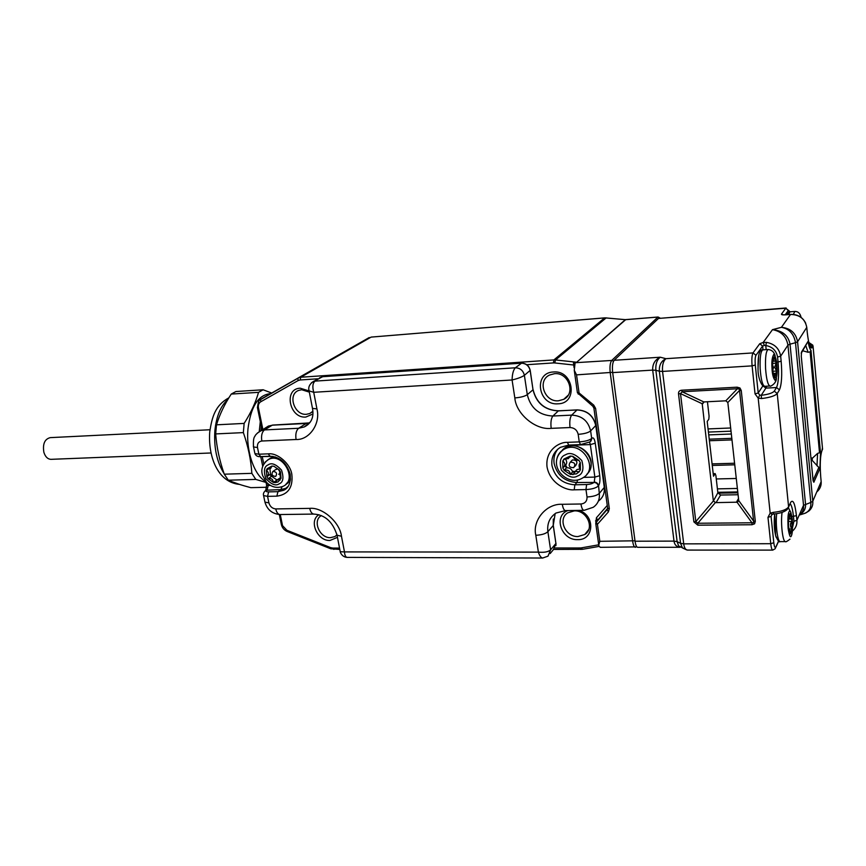 <?xml version="1.0" encoding="UTF-8"?>
<svg xmlns="http://www.w3.org/2000/svg" width="866" height="866" viewBox="0 0 866 866"><rect width="100%" height="100%" fill="white"/><g stroke="black" fill="none" stroke-linecap="round" stroke-linejoin="round"><path stroke-width="1.3" d="M564.578 459.121L562.759 461.037L563.993 459.012L570.196 456.09L572.729 456.328L579.04 460.463L580.339 462.736L580.393 469.783L579.138 471.797L576.388 473.875L570.391 474.416L564.134 470.303L562.846 468.041L562.759 461.037C565.411 463.072 565.444 465.41 562.846 468.041M570.196 456.09L568.312 458.644L563.993 459.012M572.924 474.676L575.544 471.353L579.138 471.797M564.004 466.806L565.628 465.172C567.057 463.342 567.035 461.372 565.552 459.261L565.509 459.207M569.98 457.064L571.073 456.09M579.906 468.982L576.962 469.567L575.457 471.212M565.087 465.659L566.375 467.9L564.134 470.303C567.739 469.448 569.828 470.823 570.391 474.416L572.599 472.002L574.31 472.241M565.628 465.172L567.111 467.781L566.375 467.9M575.154 471.559L572.394 471.256L572.599 472.002M574.808 466.46L575.901 465.28C577.903 461.816 576.778 460.041 572.513 459.933L571.3 461.113M573.573 467.672C569.287 467.553 568.161 465.767 570.196 462.292L570.434 462.163C574.71 462.271 575.847 464.057 573.833 467.532L573.573 467.672M567.111 467.781C569.59 467.781 571.343 468.939 572.394 471.256M580.393 469.783C578.672 466.72 578.65 464.371 580.339 462.736M579.04 460.463C576.345 460.311 574.245 458.937 572.729 456.328M260.839 430.683L261.24 426.202M260.298 421.58L259.237 431.549M270.517 393.705L269.543 393.77C257.884 395.426 250.696 407.172 247.968 428.984C245.868 451.273 254.333 475.575 265.884 481.615L266.544 484.819M266.046 482.438L255.784 479.418L251.854 473.345C250.956 459.803 248.12 446.228 243.357 432.61L244.136 423.409C250.924 412.746 255.73 402.387 258.533 392.341L231.244 394.073C224.565 404.238 219.639 414.489 216.489 424.827L244.136 423.409M271.697 393.034L263.112 389.776L258.533 392.341M263.112 389.776L235.931 391.529L231.244 394.073M266.75 487.255L250.826 487.655C241.679 485.285 234.177 482.795 228.31 480.197L255.784 479.418M251.854 473.345L224.294 474.189L228.31 480.197M243.357 432.61L215.677 433.92C216.706 447.527 219.585 460.95 224.294 474.189M216.489 424.827L215.677 433.92M340.057 550.787L340.241 551.729L344.484 551.913L341.464 536.238C339.883 522.263 322.379 506.967 309.725 508.374L275.756 508.927C272.314 508.58 270.03 506.578 268.915 502.897L267.562 496.348L276.882 496.153C288.14 494.573 293.13 487.352 291.853 474.514C290.543 463.905 277.564 452.572 268.244 453.849L258.88 454.206L257.494 447.527C257.083 443.738 258.523 441.563 261.824 441.01L296.075 439.506C309.292 440.188 320.853 423.582 316.924 408.904L313.719 392.298L512.077 379.979L514.826 397.927C515.963 413.829 535.578 430.326 551.177 428.356L570.034 427.533C574.396 427.804 577.113 430.066 578.185 434.331C584.16 433.909 588.306 432.762 590.634 430.911C588.209 420.908 581.898 415.648 571.679 415.128L552.887 416.026C539.172 415.334 530.641 408.211 527.297 394.658L524.385 375.324C521.927 377.024 517.825 378.583 512.077 379.979C512.261 373.939 513.354 369.879 515.335 367.79L315.072 381.116C312.702 383.075 312.247 386.81 313.719 392.298L309.097 390.891L308.881 389.808M542.841 558.029L542.636 558.029C540.979 557.726 539.561 555.766 538.381 552.118C544.227 552.692 548.297 551.934 550.603 549.845L547.886 531.702C545.504 533.824 541.477 535.015 535.805 535.264L538.381 552.118L344.484 551.913C344.722 555.29 345.621 557.119 347.179 557.39L347.396 557.39M572.87 444.908L572.913 445.232C568.875 445.351 565.379 446.932 562.424 449.984M287.198 483.607L290.359 480.587M776.098 537.169C774.247 530.912 773.782 523.172 774.68 513.928L775.6 535.437C777.668 540.525 779.183 542.581 780.158 541.618C777.56 541.856 775.384 524.45 776.683 513.657M788.731 529.061L791.957 529.039L790.431 533.965L788.428 526.192L788.688 516.407L789.251 514.317L790.463 514.09L791.957 521.451L789.002 521.484M791.957 529.039L791.957 521.451C789.879 523.649 789.879 526.182 791.957 529.039M790.452 533.965L789.608 530.912L791.708 531.139M789.954 513.657L788.872 515.508M791.697 518.94L791.026 519.026C789.305 518.658 789.121 517.013 790.463 514.09L789.705 514.101M788.309 520.791L788.482 526.864M758.01 368.819L758.681 355.558M772.808 371.265L776.553 371.049L774.81 377.847L772.873 371.785L772.569 361.317L774.204 357.041L776.12 363.157L772.44 363.384M776.553 371.049L776.12 363.157L774.659 367.249L776.553 371.049M775.72 360.797L774.518 361.209C773.208 361.003 773.1 359.606 774.204 357.041L773.728 357.073M772.418 364.608L773.544 367.422L772.721 370.507M774.756 377.76L775.341 377.728C773.879 375.097 773.912 373.625 775.438 373.3L776.423 373.495M614.146 360.288C612.554 362.453 612.056 366.556 612.673 372.607L652.693 370.107C652.444 364.056 654.956 359.758 660.238 357.214L614.146 360.288L658.496 318.45L785.808 308.209L781.457 314.131C781.294 314.769 782.669 315.007 785.581 314.845L790.528 314.455L781.424 327.316C790.539 328.225 795.919 333.031 797.575 341.734L806.776 327.37C805.066 318.915 799.643 314.607 790.528 314.455L790.712 314.445M665.943 358.676C663.215 361.046 662.089 365.29 662.555 371.417L752.099 365.874C751.569 359.487 751.872 355.168 753.009 352.917L665.943 358.676L660.238 357.214C656.904 359.845 655.454 364.207 655.876 370.28L659.34 371.233C659.037 365.138 661.245 360.96 665.943 358.676M763.022 349.842L762.632 346.064L764.353 345.415L763.184 342.449L766.497 342.362C774.594 343.899 779.313 348.511 780.667 356.186L787.941 345.155C786.296 336.354 781.143 331.191 772.483 329.665C782.431 330.606 788.287 335.434 790.041 344.17L795.497 342.709C793.949 333.94 789.262 328.809 781.424 327.316L772.483 329.665L763.184 342.449L759.742 343.737L753.009 352.917L755.964 355.298L762.632 346.064L759.742 343.737M786.122 307.971L658.496 318.45M612.673 372.607L635.038 541.218C635.59 544.985 636.456 547.009 637.636 547.312L637.798 547.312M764.353 345.415L765.76 345.491L766.497 342.362M789.651 311.868L785.808 308.209L789.435 311.132M637.636 547.312L680.059 547.28C676.541 546.847 674.527 544.79 674.008 541.109L635.038 541.218M712.079 463.895L734.606 463.245L712.079 463.905M708.052 428.919L730.709 427.988M737.875 492.808L717.946 493.187M736.284 478.476L716.279 478.963M717.416 488.868L737.388 488.456M772.169 514.307L770.177 513.148L767.98 517.348L770.74 543.707L683.718 543.859C684.216 547.583 685.417 549.65 687.323 550.072L687.572 550.072M772.115 514.382L773.511 514.036L773.338 512.347C781.63 511.481 786.707 509.641 788.59 506.837L777.224 393.532L779.443 389.884C781.673 384.558 782.247 374.989 781.154 361.176L780.667 356.186L777.571 357.019L778.069 362.01L776.521 362.107M781.154 361.176L778.069 362.01C779.064 374.361 778.545 382.869 776.521 387.535L774.269 391.151L777.224 393.532C775.232 395.838 770.015 397.516 761.55 398.555L758.183 398.122L759.785 395.123L758.215 393.002L762.914 385.825M755.964 355.298C755.13 357.009 754.914 360.256 755.293 365.019L752.099 365.874L755.033 393.878L758.183 398.122L770.177 513.148L773.338 512.347M693.893 521.906L695.82 521.624L713.443 500.894L717.86 492.776L720.609 495.049L716.052 502.626L737.031 502.183L751.948 522.783L697.79 523.259L695.82 521.624L680.503 393.608L682.105 391.757L737.442 388.747L739.077 388.942L739.521 390.436L753.604 521.072L753.507 522.674L751.948 522.783L751.991 524.742L754.589 523.811L755.304 521.321L741.253 390.544L739.965 387.99L737.096 387.178L681.726 390.22C679.42 390.447 678.349 391.67 678.522 393.911L693.893 521.906L697.834 525.186L751.991 524.742M716.052 502.626L715.413 502.529L697.79 523.259L697.834 525.186M713.27 500.321L702.218 403.751L680.503 393.608L678.522 393.911M702.218 403.751L703.82 401.932L682.105 391.757L681.726 390.22M703.82 401.932L725.795 400.817L737.442 388.747L737.096 387.178M737.031 502.183L738.655 499.899L727.83 402.474L739.521 390.436L741.253 390.544M738.655 500.483L753.604 521.072L755.304 521.321M761.55 398.555L761.214 395.318L759.785 395.123M799.74 514.924L804.157 513.56C809.028 511.838 811.247 508.136 810.803 502.464L803.529 505.3L787.941 345.155L790.041 344.17L805.532 504.077C805.9 508.58 804.005 512.098 799.859 514.642C802.685 512.271 803.897 509.165 803.529 505.3L796.904 520.325L796.439 515.649C794.966 503.449 793.05 499.022 790.68 502.367L787.822 508.71C785.614 511.568 780.84 513.343 773.511 514.036L773.5 513.874M806.755 327.196L807.209 332.046C808.617 344.322 810.327 349.496 812.373 347.58L813.077 346.4L822.57 449.194L821.91 450.656C820.221 455.927 819.842 464.793 820.752 477.231L821.163 481.637L812.784 501.252C813.152 505.062 811.886 508.299 808.963 510.951L805.575 513.083M810.998 350.34L810.121 351.856L819.507 452.756L820.546 453.21L810.998 350.34C809.916 349.301 808.931 346.324 808.021 341.431L801.505 352.04L801.277 356.305L813.033 480.186L813.845 482.254L819.875 468.56L820.546 453.21M819.507 452.756L817.558 453.416L812.286 458.298L812.189 460.387L819.875 468.56M813.098 480.792L813.845 482.254M801.202 353.382L801.505 352.04M801.375 353.025L808.021 341.431M802.76 350.773L808.108 352.3L810.121 351.856M686.597 549.888L682.473 547.929L680.557 543.328L677.125 541.64L678.663 546.056L682.04 547.377M713.216 473.821L715.067 473.767L713.497 476.246L707.197 421.471L708.821 419.241L709.081 416.102L707.435 401.683M773.803 542.744C774.345 546.857 775.027 548.275 775.871 546.987L775.157 548.773L772.71 550.105C771.855 549.791 771.195 547.658 770.74 543.707L773.803 542.744L771.065 516.407L767.98 517.348M715.067 473.767L715.857 475.293L717.86 492.776M738.081 494.735L720.609 495.049M713.443 500.894L715.413 502.529M727.83 402.474L725.795 400.817M526.723 364.716L553.461 362.919L553.894 359.92L300.74 377.24L371.124 337.101L604.63 317.919L553.894 359.92L555.528 359.953L554.695 362.941L573.703 365.019L573.433 362.41L576.312 362.194L555.528 359.953L606.124 317.93L625.436 319.695L657.943 317.064L611.721 360.451L574.515 362.757L576.724 362.205L625.696 319.673M336.885 535.036L334.904 536.563L330.52 537.656C319.586 538.284 312.171 520.488 321.362 515.573M312.832 411.296L309.768 413.515L306.467 414.294C294.332 415.593 287.339 394.485 298.618 390.425L301.671 389.722L309.335 392.125M558.429 400.796C544.443 402.235 536.985 380.661 549.596 375.01L554.521 373.679C568.432 372.099 576.085 393.521 563.755 399.323L558.429 400.796M578.012 536.541C565.325 537.201 557.433 518.853 567.836 512.791L574.31 510.875C586.91 510.096 594.985 528.314 584.81 534.495L578.012 536.541M634.973 540.795L599.813 541.315L598.763 545.039L599.012 546.327L600.43 547.334M574.515 362.757L573.433 362.41M575.089 362.908L574.266 370.28L576.54 374.87L612.63 372.315M574.061 367.617L573.703 365.019L574.602 365.008M337.459 537.353L329.935 540.471C317.302 541.163 308.502 520.769 318.894 514.729M312.81 414.056L305.839 417.055C289.385 418.635 283.399 388.65 300.21 388.206L309.108 390.956M558.018 403.816C538.046 405.667 533.11 372.596 553.417 371.979C573.714 369.923 578.412 403.61 558.018 403.816M578.921 510.399C595.516 515.259 594.249 540.406 577.622 539.626C561.341 540.438 553.049 515.822 567.934 510.55M576.54 374.87L579.062 392.937L578.228 394.127M577.373 392.45L579.062 392.937L593.73 405.104L595.592 408.384L609.328 508.678L607.661 508.32L596.165 522.025L597.432 524.298L599.813 541.315M209.973 429.752L50.228 437.633C44.675 439.084 42.553 443.966 43.863 452.279C45.292 456.772 47.641 459.121 50.921 459.337L51.224 459.326M268.774 468.82L266.327 470.444L267.183 468.658L271.935 466.06L273.981 466.287L279.296 469.989L280.487 472.013L281.006 478.292L278.083 481.929L275.366 482.633L273.331 482.394L268.049 478.703L266.869 476.701L270.484 474.103L269.921 468.679M266.327 470.444L266.869 476.701C269.11 474.341 268.925 472.262 266.327 470.444M271.935 466.06L270.712 468.409L267.183 468.658M275.366 482.633L277.51 479.667L280.14 480.078M280.681 477.631L279.556 478.292M270.095 474.525L271.264 476.527L268.049 478.703C271.21 477.945 272.974 479.179 273.331 482.394L276.741 480.251M270.484 474.103L271.848 476.43L271.264 476.527M277.358 479.764L276.308 479.537L276.525 480.208M276.99 469.21L275.507 469.708M275.734 476.387L275.659 476.43C272.119 476.094 271.188 474.438 272.855 471.472L272.952 471.418C276.481 471.764 277.412 473.421 275.734 476.387M271.848 476.43L276.308 479.537M278.744 474.341C280.162 473.139 280.129 471.678 278.657 469.946M281.006 478.292C279.761 475.553 279.588 473.453 280.487 472.013M279.296 469.989L273.981 466.287M788.493 314.564L789.987 311.825L794.772 311.446M793.343 314.423L794.858 311.435C798.062 311.403 800.119 313.319 801.05 317.194M799.426 316.317L801.137 317.432M561.071 451.478L566.093 447.462C581.292 439.181 599.77 463.018 586.845 474.265M556.806 459.207C557.65 454.996 559.891 451.781 563.539 449.562L564.6 448.999C581.476 439.95 599.759 468.409 583.067 477.718L581.313 478.714M577.6 475.986C573.097 478.736 567.695 476.787 561.395 470.151C559.057 461.654 560.432 456.534 565.52 454.791C570.012 451.976 575.446 453.914 581.822 460.593C584.139 469.177 582.731 474.308 577.6 475.986M239.46 484.386L231.742 481.637M224.121 473.691C216.836 462.022 213.761 447.657 214.887 430.608C216.413 416.145 220.733 405.797 227.823 399.562M578.185 434.331L579.246 441.887L567.392 442.353C559.945 441.801 545.115 449.649 547.031 466.904C550.256 484.094 567.057 490.762 574.212 489.82L585.979 489.571L587.029 496.965C587.148 501.133 585.124 503.482 580.945 503.99L562.294 504.293C546.457 503.308 532.222 520.325 535.805 535.264M574.212 489.82L574.851 484.808C562.532 483.899 554.9 477.469 551.956 465.529C551.09 457.562 553.904 451.5 560.378 447.343L568.713 445.07L567.392 442.353M568.778 445.07L580.61 444.626M584.106 510.334L593.275 507.27C597.908 503.969 599.911 499.357 599.294 493.414L598.558 485.696C599.824 483.629 600.225 480.294 599.748 475.694L595.267 443.208C594.498 438.867 593.405 437.178 591.965 438.153L591.684 438.456C589.356 440.339 585.221 441.476 579.246 441.887L580.545 444.626L590.082 441.877L591.684 438.456L590.634 430.911L595.732 425.552C593.351 415.658 587.094 410.462 576.972 409.964L571.679 415.128C569.947 417.466 569.406 421.601 570.034 427.533M514.826 397.927C520.618 397.451 524.774 396.357 527.297 394.658L533.023 389.776C536.325 403.188 544.768 410.224 558.353 410.885L552.887 416.026C551.101 418.354 550.527 422.467 551.177 428.356M312.323 407.54L312.485 408.384L316.924 408.904M310.353 421.969L304.28 426.938L298.64 428.269C296.172 430.424 295.317 434.169 296.075 439.506M253.348 446.098L253.522 446.943C253.164 441.097 253.597 437.59 254.842 436.41C255.286 434.938 257.224 433.065 260.655 430.803L264.476 429.915L272.249 425.174L306.163 423.474L298.64 428.269L264.476 429.915C261.933 432.047 261.045 435.739 261.824 441.01M254.723 452.734L253.522 446.943L257.494 447.527M272.747 425.152L268.438 426.05L257.408 433.043M272.985 456.425L260.709 456.599L258.88 454.206L254.896 453.589C255.968 455.949 257.906 456.956 260.709 456.599L270.062 456.252L268.244 453.849M288.302 486.162L283.474 490.34L277.91 491.661L276.882 496.153M282.013 486.811L280.876 489.582L277.91 491.661L268.612 491.877C266.1 491.823 265.472 491.26 266.739 490.199L280.876 489.582L286.711 488.11M268.915 502.897L264.942 502.107L263.589 495.59L267.562 496.348L268.612 491.877M280.194 514.545L279.945 514.545C277.975 514.296 276.579 512.423 275.756 508.927M336.809 534.073L337.036 535.22C332.782 521.83 325.042 514.783 313.806 514.079L279.945 514.545C272.151 513.798 267.15 509.652 264.942 502.107L264.747 501.143M313.806 514.079C311.89 513.819 310.526 511.914 309.725 508.374M565.552 510.583L555.929 513.062C549.629 517.478 546.944 523.692 547.886 531.702L553.244 525.478L555.918 543.458L550.603 549.845L547.994 556.178L542.636 558.029L347.179 557.39C341.561 557.184 339.808 551.09 340.241 551.729L337.036 535.22L341.464 536.238M580.945 503.99C581.573 507.92 582.58 510.031 583.955 510.334L565.379 510.594C563.972 510.291 562.943 508.19 562.294 504.293M598.374 501.1C602.888 497.82 604.836 493.263 604.241 487.439L599.294 493.414C597.031 495.46 592.939 496.651 587.029 496.965M586.607 484.538L585.979 489.571C591.9 489.236 596.003 488.056 598.276 486.032C597.735 483.791 596.306 482.589 593.979 482.416C592.593 483.618 590.136 484.321 586.607 484.538L574.851 484.808L576.886 482.503L593.979 482.416M557.834 449.14C554.63 453.189 553.374 457.919 554.088 463.321C557.011 475.218 564.61 481.615 576.886 482.503L577.611 479.948M558.711 410.874L577.157 409.878C587.18 410.387 593.372 415.518 595.743 425.249L604.241 487.082L595.776 425.509M322.996 376.678L521.386 363.125C526.095 363.298 529.039 365.712 530.209 370.367L524.385 375.324C523.172 370.475 520.163 367.963 515.335 367.79L521.559 363.168M311.5 382.696L322.574 376.71L521.213 363.19C525.998 363.352 528.985 365.831 530.176 370.637L533.023 389.776L530.241 370.572M306.64 423.452L309.606 422.933M309.627 422.9L272.509 425.087L266.089 427.49M265.083 490.925L265.743 490.437C263.719 492.094 263.004 493.804 263.589 495.59L263.394 494.616M555.16 513.592L553.244 525.478L553.298 519.026M589.605 442.245L590.341 444.583L572.913 445.232M591.965 438.153L590.958 441.13M577.33 409.943L558.548 410.809M307.982 424.578L304.28 426.938C311.381 423.344 314.109 417.163 312.485 408.384L309.097 390.891C308.036 387.383 309.422 384.266 313.254 381.538L322.801 376.645L319.489 377.879M263.784 463.981L262.246 456.544M265.613 490.524L267.172 489.907L268.2 485.48L270.268 485.425M267.821 483.618L268.2 485.48L266.62 485.187L265.743 490.437L266.739 490.199M550.17 553.547L553.32 549.726L555.918 543.458L553.298 525.391M598.558 485.696C598.016 483.466 596.577 482.265 594.26 482.091L594.866 477.09L590.341 444.583L595.267 443.208M583.587 477.382L594.866 477.09L599.748 475.694M780.342 541.618L785.365 541.607C782.68 541.899 780.526 522.891 782.074 512.38M785.527 541.607L785.365 541.607C785.549 542.257 787.097 541.434 789.987 539.139M789.013 511.947C789.933 509.251 791.004 511.687 792.249 519.264C792.693 528.563 792.412 534.019 791.394 535.621C790.485 538.435 789.402 536.043 788.125 528.433C787.67 518.961 787.973 513.462 789.013 511.947M764.765 386.312L764.613 386.312C762.448 385.262 760.965 379.405 760.175 368.754C759.785 357.268 760.705 350.968 762.914 349.853L768.12 349.507M770.08 386.02L769.95 386.02C767.817 384.969 766.356 379.102 765.566 368.429C765.176 356.922 766.074 350.611 768.25 349.496C772.007 350.016 774.312 352.191 775.167 356.045M771.996 367.909C771.53 361.717 772.126 357.203 773.793 354.378C775.709 356.684 776.77 360.884 776.975 366.978C777.43 373.03 776.845 377.533 775.222 380.488C773.295 378.334 772.212 374.144 771.996 367.909M805.726 323.278C802.717 317.205 797.683 314.25 790.626 314.39L783.449 314.834L781.457 314.131M785.191 314.813L788.45 310.309M683.718 543.859L662.555 371.417L659.34 371.233L680.557 543.328L683.718 543.859M755.293 365.019L758.215 393.002L755.033 393.878M766.183 349.637L765.76 345.491C772.472 346.801 776.412 350.643 777.571 357.019M797.575 341.734L795.497 342.709L810.803 502.464L812.784 501.252L797.575 341.734M678.966 546.576L679.713 546.576M652.693 370.107L674.008 541.109L677.125 541.64L655.876 370.28L652.693 370.107M772.808 550.105L687.323 550.072L678.663 546.045L680.059 547.28M772.017 514.458L771.065 516.407L771.898 514.491M754.589 523.811L753.507 522.674M739.077 388.942L739.965 387.99M766.681 386.204L765.869 388.109L762.968 385.857M779.443 389.884L776.521 387.535L765.869 388.109L761.214 395.318C768.229 394.452 772.58 393.056 774.269 391.151M790.268 503.85C791.665 505.473 792.736 509.706 793.462 516.569L793.927 521.245L796.904 520.325C797.218 524.493 795.832 527.989 792.747 530.815L792.314 531.194M788.601 507.032L790.68 502.367M791.914 516.58L796.439 515.649M817.255 491.531C820.134 488.825 821.433 485.534 821.163 481.637L821.141 481.388M821.401 452.171L821.91 450.656M822.44 447.841L821.921 450.85M808.768 342.438L812.752 345.123L813.077 346.4L810.414 344.278L809.71 345.447L812.373 347.58M817.558 453.416L817.006 465.811M818.857 467.369L813.055 480.446M805.824 345.772L808.108 352.3M778.566 541.066L775.871 546.987M731.066 431.171L708.42 432.069M717.806 492.31L737.767 491.92M793.927 521.245L792.542 527.513M808.812 342.633L810.414 344.278M812.286 458.298L810.901 457.649M811.106 459.889L812.189 460.387M731.857 438.326L709.232 439.17M708.745 434.884L731.38 433.996M736.36 502.312L738.503 498.513M704.123 401.867L702.185 404.411M259.486 400.222L368.754 337.816M625.165 319.63L604.771 317.865L371.503 337.069M262.863 429.449L258.447 407.789C258.014 405.072 258.772 403.069 260.731 401.792L298.045 380.596L297.991 378.063L369.219 337.556L260.612 399.356C259.28 398.761 258.22 401.532 257.451 407.68L257.418 407.496M606.243 317.865L604.901 317.898M576.724 362.205L625.317 319.706M660.065 318.114L658.203 317.064M613.572 361.09L611.721 360.451C610.119 362.616 609.621 366.719 610.227 372.759L632.656 541.228C633.219 544.985 634.096 547.02 635.276 547.312L635.406 547.312M598.731 544.811L581.303 547.875L582.461 549.315L599.055 546.403M339.526 548.07L332.88 548.081L333.875 549.423M580.88 549.455L580.133 547.972L555.019 547.983M330.931 548.849L330.682 547.637L286.895 530.284L287.209 531.508M286.895 530.284L281.32 524.331M258.447 407.789L257.451 407.68L262.008 429.969M282.359 524.807L280.259 514.545M260.731 401.792L260.612 399.356L298.716 377.706L300.74 377.24L300.112 379.979L317.952 378.778M609.328 508.678L608.397 511.914L597.432 524.298L595.754 523.529M581.303 547.875L580.133 547.972M595.819 522.815L596.457 517.706L607.272 505.43M554.695 362.941L553.461 362.919M300.112 379.979L298.045 380.596M330.682 547.637L332.88 548.081M607.586 508.97L607.098 509.641L608.397 511.914M598.763 545.039L595.808 523.93L596.165 522.025L607.098 509.641L607.607 507.931M595.592 408.384L593.86 407.843M593.73 405.104L592.864 406.262M607.64 508.786L595.797 522.902M597.497 520.282L596.457 517.706M596.88 521.072L595.548 520.877M268.925 459.132L275.41 456.999M290.521 478.985L285.628 484.635M265.191 462.043L268.698 459.381C282.576 452.117 297.731 479.504 283.528 486.107M279.188 483.813C275.778 486.248 271.329 484.505 265.84 478.573C263.405 470.996 264.162 466.438 268.114 464.901C271.513 462.401 275.983 464.144 281.526 470.119C283.961 477.761 283.182 482.33 279.188 483.813M712.253 465.453L734.779 464.804M786.945 314.683L788.201 312.626L789.911 311.825M591.023 465.562C593.102 453.08 577.286 441.4 566.137 447.419L563.539 449.562C545.58 463.202 565.411 486.367 580.989 478.866M576.962 469.567L575.121 471.58M570.196 462.292L572.274 460.062M239.503 484.397C217.236 482.265 207.894 455.7 209.756 431.701C212.094 416.73 215.212 405.364 228.884 397.808M270.062 456.252C279.935 456.804 286.646 462.801 290.186 474.222C290.889 482.838 288.659 488.218 283.474 490.34L286.581 488.175M533.088 389.7C536.541 403.166 545.017 410.192 558.516 410.809M604.273 487.385L604.338 490.762M262.723 466.276L260.731 456.599M555.972 543.372L555.907 545.645M791.405 535.989L791.805 534.311M791.004 512.715L788.439 507.866M788.98 530.566L790.171 530.555M788.396 519.059L791.026 519.026M776.412 378.225C776.575 383.649 769.679 387.134 769.95 386.02L764.613 386.312C763.087 388.293 757.718 379.286 758.053 368.84C757.793 355.504 759.374 349.182 762.805 349.864M772.569 361.328L774.518 361.209M773.132 373.441L775.319 373.311M778.653 541.12L775.882 547.193M709.416 440.74L732.03 439.906M715.24 473.637L713.205 473.68M737.886 501.717L738.666 500.342M660.152 318.114L658.073 317.01L625.23 319.641M334.904 536.563L336.842 534.971M309.768 413.515L311.944 412.151M563.755 399.323L568.139 395.264M584.81 534.495L588.728 529.559M636.889 546.879L600.268 547.334M582.461 549.315L553.699 549.445M339.786 549.423L330.801 548.795L287.057 531.453C284.07 530.068 282.175 527.784 281.363 524.58L279.317 514.534M607.661 508.32L593.914 408.157L592.842 406.251L577.416 392.742L574.266 370.28M607.651 508.71L597.237 520.618M211.023 452.983L50.921 459.337M283.15 486.302C276.947 488.532 271.415 487.212 266.533 482.351L262.723 475.77C260.579 469.794 262.322 464.468 267.93 459.792L270.841 457.973L275.096 456.902M290.511 479.19L289.038 481.691M280.281 477.783L277.629 479.612M272.952 471.418L275.973 469.394"/></g></svg>
